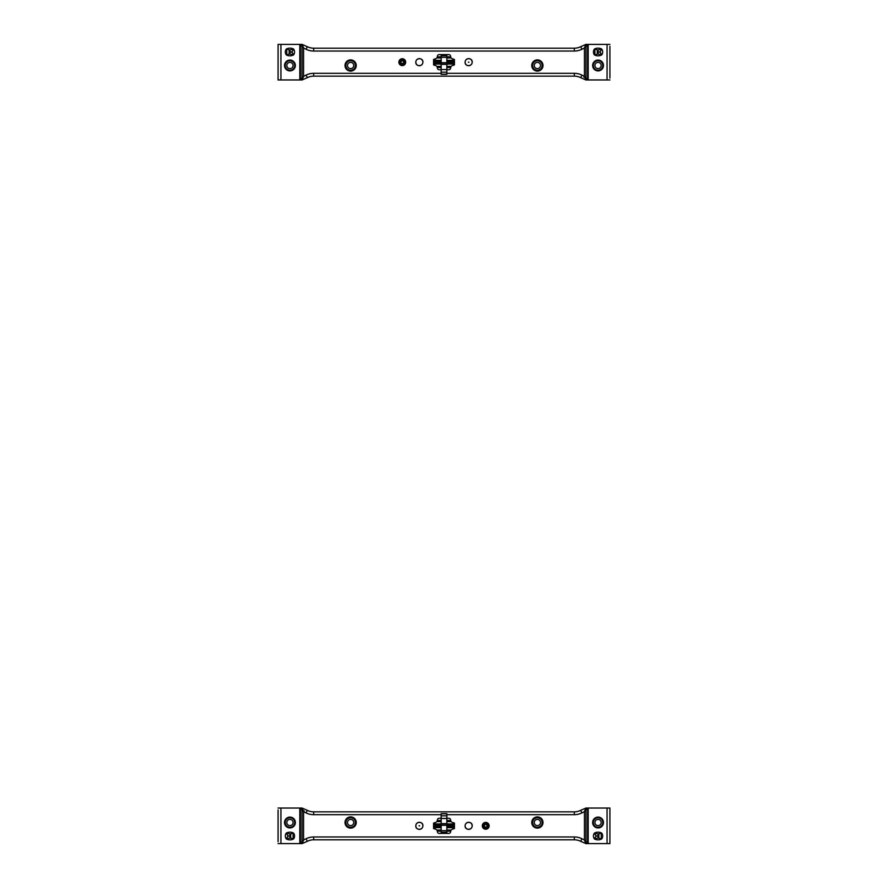 <?xml version="1.0" encoding="UTF-8"?>
<svg xmlns="http://www.w3.org/2000/svg" width="888" height="888" viewBox="0 0 888 888"><rect width="100%" height="100%" fill="white"/><g stroke="black" fill="none" stroke-linecap="round" stroke-linejoin="round"><path stroke-width="1.33" d="M609.912 46.298L609.912 78.055M446.842 73.316L574.314 73.316A17.094 17.094 -166.7 0 1 581.951 75.114L584.426 76.357L584.426 47.996L581.951 49.24L580.674 46.687L585.925 44.4L609.912 44.4M609.912 79.953L585.925 79.953L580.674 77.656A14.252 14.252 0 0 0 574.314 76.157L313.686 76.157A14.252 14.252 0 0 0 307.326 77.656L302.075 79.953L278.088 79.953L278.088 44.4L302.075 44.4L307.326 46.687A14.252 14.252 0 0 0 313.686 48.196L574.314 48.196A14.252 14.252 0 0 0 580.674 46.687A14.252 14.252 0 0 1 574.314 48.196L574.314 51.038L313.686 51.038A17.094 17.094 13.3 0 1 306.049 49.24L303.574 47.996L303.574 76.357L300.177 79.953M585.214 45.876L585.958 46.343L584.426 47.996L585.214 45.876A5.65 4.185 -98.2 0 1 586.102 44.4M587.823 79.953L585.958 78.011L585.214 78.477L584.426 76.357L585.958 78.011L585.958 46.343L587.823 44.4M587.579 44.4L587.579 79.953M592.64 65.49A5.417 5.417 -0 0 1 598.057 60.073A5.417 5.417 -0 0 1 603.474 65.49A5.417 5.417 180 0 1 598.057 70.907A5.417 5.417 180 0 1 592.64 65.49M601.687 54.912A4.862 4.862 0 0 0 601.687 49.051A7.681 7.681 0 0 0 594.427 49.051A4.862 4.862 0 0 0 594.427 54.912A7.681 7.681 0 0 0 601.687 54.912A4.862 4.862 0 0 0 601.687 49.051A7.681 7.681 0 0 0 594.427 49.051A4.862 4.862 0 0 0 594.427 54.912A7.681 7.681 0 0 0 601.687 54.912M585.214 78.477A5.65 4.196 98.3 0 0 586.102 79.953M441.158 69.764L439.249 69.764A1.898 1.898 0 0 1 437.362 67.976A2.842 2.842 0 0 0 434.521 65.301L433.566 64.835L433.566 59.518L434.521 59.052A2.842 2.842 0 0 0 437.362 56.377A1.898 1.898 0 0 1 439.249 54.59L448.751 54.59A1.898 1.898 0 0 1 450.638 56.377A2.842 2.842 0 0 0 453.479 59.052L454.434 59.518L454.434 64.835L453.479 65.301A2.842 2.842 0 0 0 450.638 67.976A1.898 1.898 0 0 1 448.751 69.764L446.842 69.764M472.183 62.171A3.53 3.53 178.3 0 0 468.653 58.641A3.53 3.53 178.3 0 0 465.112 62.171A3.53 3.53 1.3 0 0 468.653 65.712A3.53 3.53 1.3 0 0 472.183 62.171L472.183 62.171C472.127 66.833 464.724 66.678 465.09 62.171A3.53 3.53 180 0 1 468.653 58.641A3.53 3.53 180 0 1 472.183 62.171A3.53 3.53 180 0 1 468.653 65.712A3.53 3.53 180 0 1 465.112 62.171L465.112 62.171C465.168 57.509 472.583 57.676 472.205 62.171M422.888 62.171A3.53 3.53 178.3 0 0 419.347 58.641A3.53 3.53 178.3 0 0 415.817 62.171A3.53 3.53 1.3 0 0 419.347 65.712A3.53 3.53 1.3 0 0 422.888 62.171L422.888 62.171C422.832 66.833 415.418 66.678 415.795 62.171A3.53 3.53 180 0 1 419.347 58.641A3.53 3.53 180 0 1 422.888 62.171A3.53 3.53 180 0 1 419.347 65.712A3.53 3.53 180 0 1 415.817 62.171L415.817 62.171C415.873 57.509 423.276 57.676 422.91 62.171M405.694 62.171A3.408 3.408 0 0 0 400.577 59.219A3.408 3.408 0 0 0 400.577 65.135A3.408 3.408 0 0 0 405.694 62.171M593.306 65.49A4.751 4.751 180 0 1 598.057 60.75A4.751 4.751 180 0 1 602.808 65.49A4.751 4.751 0 0 1 598.057 70.241A4.751 4.751 0 0 1 593.306 65.49M300.177 44.4L303.574 47.996L302.786 45.876L302.042 46.343L302.042 78.011L302.786 78.477A5.65 4.185 81.8 0 1 301.898 79.953M307.326 77.656L306.049 75.114A17.094 17.094 166.7 0 1 313.686 73.316A17.083 17.083 166.7 0 0 306.049 75.114L303.574 76.357L302.786 78.477M301.898 44.4A5.694 4.218 98.2 0 1 302.786 45.876M441.158 67.51L437.296 67.51A2.842 2.842 0 0 0 436.763 66.389L441.158 66.389M441.158 57.953L436.763 57.953A2.842 2.842 0 0 0 437.296 56.832L441.158 56.832M446.842 56.832L450.704 56.832A2.842 2.842 0 0 0 451.237 57.953L446.842 57.953M446.842 66.389L451.237 66.389A2.842 2.842 0 0 0 450.704 67.51L446.842 67.51M601.187 65.49A3.13 3.13 180 0 0 598.057 62.371A3.13 3.13 180 0 0 594.927 65.49A3.13 3.13 -0 0 0 598.057 68.62A3.13 3.13 -0 0 0 601.187 65.49M583.793 77.101L584.226 76.257M300.421 79.953L300.421 44.4M347.486 65.49A3.13 3.13 -0 0 1 350.616 62.371A3.13 3.13 -0 0 1 353.746 65.49A3.13 3.13 180 0 1 350.616 68.62A3.13 3.13 180 0 1 347.486 65.49M534.254 65.49A3.13 3.13 -0 0 1 537.384 62.371A3.13 3.13 -0 0 1 540.514 65.49A3.13 3.13 180 0 1 537.384 68.62A3.13 3.13 180 0 1 534.254 65.49M404.806 59.873L404.673 59.807C406.216 62.005 405.849 63.825 403.596 65.279L403.707 65.279M400.865 65.279L400.976 65.279C398.723 63.825 398.357 62.005 399.9 59.807L399.767 59.873M594.472 54.668A8.314 8.314 0 0 0 594.472 49.295L597.291 49.739L597.291 54.224L594.472 54.668M600.099 52.115L601.642 54.668L598.501 54.224L597.413 52.115L600.099 52.115M601.642 49.295L600.099 51.859L597.413 51.859L598.501 49.739L601.642 49.295M446.842 55.123L441.158 55.678L446.842 55.123M403.985 59.219A5.594 5.594 135.8 0 0 402.297 58.952L401.887 58.974M401.032 65.146A3.208 3.197 -176.9 0 0 401.42 65.279L401.398 65.39A3.374 3.374 -0 0 0 403.174 65.39L405.472 62.171A3.186 3.186 -0.3 0 1 402.286 65.357A3.186 3.186 -0.3 0 1 399.101 62.171A3.186 3.186 -179.7 0 1 402.286 58.997A3.186 3.186 -179.7 0 1 405.472 62.171A3.219 3.219 0 0 1 402.286 65.401A3.219 3.219 0 0 1 399.067 62.171A3.219 3.219 180 0 1 402.286 58.952A3.219 3.219 180 0 1 405.505 62.171L404.673 59.807L402.297 58.952L400 59.907M284.526 65.49A5.417 5.417 -0 0 1 289.943 60.073A5.417 5.417 -0 0 1 295.36 65.49A5.417 5.417 180 0 1 289.943 70.907A5.417 5.417 180 0 1 284.526 65.49M293.573 54.912A4.862 4.862 0 0 0 293.573 49.051A7.681 7.681 0 0 0 286.313 49.051A4.862 4.862 0 0 0 286.313 54.912A7.681 7.681 0 0 0 293.573 54.912A4.862 4.862 0 0 0 293.573 49.051A7.681 7.681 0 0 0 286.313 49.051A4.862 4.862 0 0 0 286.313 54.912A7.681 7.681 0 0 0 293.573 54.912M278.088 78.055L278.088 79.953M278.088 44.4L278.088 46.298M441.158 74.359L441.158 69.541L446.842 69.541L446.842 74.359L441.158 74.359M446.842 55.678L446.842 64.402L441.158 64.402L441.158 69.541M441.158 64.402L441.158 55.678M446.842 64.402L446.842 69.541M468.942 62.171L468.353 62.171M404.573 59.907L400.899 59.263M402.253 58.952A5.594 5.594 0 0 1 402.308 58.952A5.594 5.594 122 0 0 402.264 58.952A5.594 5.594 0 0 1 402.308 58.952L400.244 59.685M285.192 65.49A4.751 4.751 180 0 1 289.943 60.75A4.751 4.751 180 0 1 294.694 65.49A4.751 4.751 0 0 1 289.943 70.241A4.751 4.751 0 0 1 285.192 65.49M446.842 62.981L441.158 62.981M401.376 65.468L403.152 65.279A3.086 3.075 176.5 0 0 403.541 65.146M293.073 65.49A3.13 3.13 180 0 0 289.943 62.371A3.13 3.13 180 0 0 286.813 65.49A3.13 3.13 0 0 0 289.943 68.62A3.13 3.13 0 0 0 293.073 65.49M441.158 62.537L433.677 62.537L433.566 63.148M433.566 61.805L433.566 62.537M441.158 61.805L433.677 61.805L433.677 61.139L441.158 61.139M446.842 61.805L454.323 61.805L454.434 61.205M454.434 61.805L454.323 63.215L446.842 63.215M446.842 62.537L454.434 62.537M286.358 54.668A8.314 8.314 0 0 0 286.358 49.295L289.177 49.739L289.177 54.224L286.358 54.668M291.986 52.115L293.528 54.668L290.387 54.224L289.299 52.115L291.986 52.115M293.528 49.295L291.986 51.859L289.299 51.859L290.387 49.739L293.528 49.295M399.722 60.473A3.086 3.086 161.4 0 0 399.2 62.171L399.167 62.171A3.119 3.119 -22.5 0 1 404.495 59.962A3.152 3.152 67.4 0 1 405.405 62.171A3.119 3.119 135.1 0 1 402.286 65.301A3.119 3.119 -134.7 0 1 399.167 62.171L399.067 62.171M402.286 64.968A2.797 2.797 62.8 0 0 405.083 62.171A2.797 2.797 62.8 0 0 402.286 59.374A2.797 2.797 -60.7 0 0 399.489 62.171A2.797 2.797 -60.7 0 0 402.286 64.968L402.286 65.257A3.086 3.086 90 0 0 405.361 62.171A3.086 3.086 90 0 0 402.286 59.096A3.086 3.086 -90 0 0 399.212 62.171A3.086 3.086 -90 0 0 402.286 65.257A3.086 3.086 112.5 0 0 404.462 59.995A3.108 3.108 13.4 0 0 404.218 59.774M401.531 64.014L401.531 63.603A1.621 1.621 45 0 1 400.865 62.937L399.7 62.271L400.865 61.416A1.621 1.621 135 0 1 401.531 60.75L402.186 59.596L403.041 60.75A1.621 1.621 -135 0 1 403.707 61.416L404.873 62.082L403.707 62.937A1.621 1.621 -45 0 1 403.041 63.603L402.186 64.757L401.62 63.437A1.432 1.432 134.7 0 1 401.032 62.848L401.032 61.505A1.432 1.432 -135.4 0 1 401.62 60.917L402.952 60.917A1.432 1.432 -45.3 0 1 403.541 61.505L403.541 62.848A1.432 1.432 44.6 0 1 402.952 63.425L401.631 63.437M403.041 64.014L402.186 64.757M401.72 63.603L402.186 64.591M400.444 62.937L401.01 61.538M399.7 62.271L400.865 62.748L399.878 62.271L400.444 61.605L399.7 62.082M401.531 60.34L402.93 60.906M402.186 59.596L401.72 60.75L402.186 59.762L402.852 60.34L402.386 59.596M404.129 61.416L403.563 62.815M404.873 62.082L403.541 61.505L404.695 62.082L404.129 62.748L404.873 62.271M402.386 64.757L402.375 63.592L403.041 63.603L402.197 63.592M399.878 62.082L400.976 62.715M402.286 60.739L402.286 60.75A1.421 1.421 0 0 0 400.865 62.171A1.421 1.421 0 0 0 402.286 63.603A1.421 1.421 0 0 0 403.707 62.216A1.421 1.421 0 0 0 402.364 60.761L402.386 59.762M403.596 61.627L404.695 62.271M278.088 841.702L278.088 809.945M441.158 814.685L313.686 814.685A17.094 17.094 13.3 0 1 306.049 812.886L303.574 811.643L303.574 840.004L306.049 838.76L307.326 841.313L302.075 843.6L278.088 843.6M278.088 808.047L302.075 808.047L307.326 810.344A14.252 14.252 0 0 0 313.686 811.843L574.314 811.843A14.252 14.252 0 0 0 580.674 810.344L585.925 808.047L609.912 808.047L609.912 843.6L585.925 843.6L580.674 841.313A14.252 14.252 0 0 0 574.314 839.804L313.686 839.804A14.252 14.252 0 0 0 307.326 841.313A14.252 14.252 0 0 1 313.686 839.804L313.686 836.962L574.314 836.962A17.094 17.094 -166.7 0 1 581.951 838.76L584.426 840.004L584.426 811.643L587.823 808.047M302.786 842.124L302.042 841.658L303.574 840.004L302.786 842.124A5.65 4.185 81.8 0 1 301.898 843.6M300.177 808.047L302.042 809.989L302.786 809.523L303.574 811.643L302.042 809.989L302.042 841.658L300.177 843.6M300.421 843.6L300.421 808.047M295.36 822.51A5.417 5.417 180 0 1 289.943 827.927A5.417 5.417 180 0 1 284.526 822.51A5.417 5.417 -0 0 1 289.943 817.093A5.417 5.417 -0 0 1 295.36 822.51M286.313 833.088A4.862 4.862 0 0 0 286.313 838.949A7.681 7.681 0 0 0 293.573 838.949A4.862 4.862 0 0 0 293.573 833.088A7.681 7.681 0 0 0 286.313 833.088A4.862 4.862 0 0 0 286.313 838.949A7.681 7.681 0 0 0 293.573 838.949A4.862 4.862 0 0 0 293.573 833.088A7.681 7.681 0 0 0 286.313 833.088M302.786 809.523A5.65 4.196 -81.7 0 0 301.898 808.047M446.842 818.237L448.751 818.237A1.898 1.898 0 0 1 450.638 820.024A2.842 2.842 0 0 0 453.479 822.699L454.434 823.165L454.434 828.482L453.479 828.948A2.842 2.842 0 0 0 450.638 831.623A1.898 1.898 0 0 1 448.751 833.41L439.249 833.41A1.898 1.898 0 0 1 437.362 831.623A2.842 2.842 0 0 0 434.521 828.948L433.566 828.482L433.566 823.165L434.521 822.699A2.842 2.842 0 0 0 437.362 820.024A1.898 1.898 0 0 1 439.249 818.237L441.158 818.237M415.817 825.829A3.53 3.53 -1.7 0 0 419.347 829.359A3.53 3.53 -1.7 0 0 422.888 825.829A3.53 3.53 -178.7 0 0 419.347 822.288A3.53 3.53 -178.7 0 0 415.817 825.829L415.817 825.829C415.873 821.167 423.276 821.322 422.91 825.829A3.53 3.53 0 0 1 419.347 829.359A3.53 3.53 0 0 1 415.817 825.829A3.53 3.53 -0 0 1 419.347 822.288A3.53 3.53 -0 0 1 422.888 825.829L422.888 825.829C422.832 830.491 415.418 830.324 415.795 825.829M465.112 825.829A3.53 3.53 -1.7 0 0 468.653 829.359A3.53 3.53 -1.7 0 0 472.183 825.829A3.53 3.53 -178.7 0 0 468.653 822.288A3.53 3.53 -178.7 0 0 465.112 825.829L465.112 825.829C465.168 821.167 472.583 821.322 472.205 825.829A3.53 3.53 0 0 1 468.653 829.359A3.53 3.53 0 0 1 465.112 825.829A3.53 3.53 -0 0 1 468.653 822.288A3.53 3.53 -0 0 1 472.183 825.829L472.183 825.829C472.127 830.491 464.724 830.324 465.09 825.829M482.306 825.829A3.408 3.408 0 0 0 487.423 828.782A3.408 3.408 0 0 0 487.423 822.865A3.408 3.408 0 0 0 482.306 825.829M294.694 822.51A4.751 4.751 -0 0 1 289.943 827.25A4.751 4.751 -0 0 1 285.192 822.51A4.751 4.751 180 0 1 289.943 817.759A4.751 4.751 180 0 1 294.694 822.51M587.823 843.6L584.426 840.004L585.214 842.124L585.958 841.658L585.958 809.989L585.214 809.523A5.65 4.185 -98.2 0 1 586.102 808.047M580.674 810.344L581.951 812.886A17.094 17.094 -13.3 0 1 574.314 814.685A17.083 17.083 -13.3 0 0 581.951 812.886L584.426 811.643L585.214 809.523M586.102 843.6A5.694 4.218 -81.8 0 1 585.214 842.124M446.842 820.49L450.704 820.49A2.842 2.842 0 0 0 451.237 821.611L446.842 821.611M446.842 830.047L451.237 830.047A2.842 2.842 0 0 0 450.704 831.168L446.842 831.168M441.158 831.168L437.296 831.168A2.842 2.842 0 0 0 436.763 830.047L441.158 830.047M441.158 821.611L436.763 821.611A2.842 2.842 0 0 0 437.296 820.49L441.158 820.49M286.813 822.51A3.13 3.13 0 0 0 289.943 825.629A3.13 3.13 0 0 0 293.073 822.51A3.13 3.13 180 0 0 289.943 819.38A3.13 3.13 180 0 0 286.813 822.51M304.207 810.899L303.774 811.743M587.579 808.047L587.579 843.6M540.514 822.51A3.13 3.13 180 0 1 537.384 825.629A3.13 3.13 180 0 1 534.254 822.51A3.13 3.13 0 0 1 537.384 819.38A3.13 3.13 0 0 1 540.514 822.51M353.746 822.51A3.13 3.13 180 0 1 350.616 825.629A3.13 3.13 180 0 1 347.486 822.51A3.13 3.13 0 0 1 350.616 819.38A3.13 3.13 0 0 1 353.746 822.51M483.194 828.127L483.327 828.193C481.784 825.995 482.151 824.175 484.404 822.721L484.293 822.721M487.135 822.721L487.024 822.721C489.277 824.175 489.643 825.995 488.1 828.193L488.234 828.127M293.528 833.333A8.314 8.314 0 0 0 293.528 838.705L290.709 838.261L290.709 833.777L293.528 833.333M287.901 835.885L286.358 833.333L289.499 833.777L290.587 835.885L287.901 835.885M286.358 838.705L287.901 836.141L290.587 836.141L289.499 838.261L286.358 838.705M441.158 832.877L446.842 832.322L441.158 832.877M484.016 828.782A5.594 5.594 -44.2 0 0 485.703 829.048L486.113 829.026M486.968 822.854A3.208 3.197 3.1 0 0 486.58 822.721L486.602 822.61A3.374 3.374 180 0 0 484.826 822.61L482.528 825.829A3.186 3.186 179.7 0 1 485.714 822.643A3.186 3.186 179.7 0 1 488.9 825.829A3.186 3.186 0.3 0 1 485.714 829.004A3.186 3.186 0.3 0 1 482.528 825.829A3.219 3.219 180 0 1 485.714 822.599A3.219 3.219 180 0 1 488.933 825.829A3.219 3.219 -0 0 1 485.714 829.048A3.219 3.219 -0 0 1 482.495 825.829L483.327 828.193L485.703 829.048L488 828.093M603.474 822.51A5.417 5.417 180 0 1 598.057 827.927A5.417 5.417 180 0 1 592.64 822.51A5.417 5.417 -0 0 1 598.057 817.093A5.417 5.417 -0 0 1 603.474 822.51M594.427 833.088A4.862 4.862 0 0 0 594.427 838.949A7.681 7.681 0 0 0 601.687 838.949A4.862 4.862 0 0 0 601.687 833.088A7.681 7.681 0 0 0 594.427 833.088A4.862 4.862 0 0 0 594.427 838.949A7.681 7.681 0 0 0 601.687 838.949A4.862 4.862 0 0 0 601.687 833.088A7.681 7.681 0 0 0 594.427 833.088M609.912 809.945L609.912 808.047M609.912 843.6L609.912 841.702M446.842 813.641L446.842 818.459L441.158 818.459L441.158 813.641L446.842 813.641M441.158 832.322L441.158 823.598L446.842 823.598L446.842 818.459M446.842 823.598L446.842 832.322M441.158 823.598L441.158 818.459M483.427 828.093L487.101 828.737M485.747 829.048A5.594 5.594 0 0 1 485.692 829.048A5.594 5.594 -58 0 0 485.736 829.048A5.594 5.594 0 0 1 485.692 829.048L487.756 828.315M602.808 822.51A4.751 4.751 -0 0 1 598.057 827.25A4.751 4.751 -0 0 1 593.306 822.51A4.751 4.751 180 0 1 598.057 817.759A4.751 4.751 180 0 1 602.808 822.51M441.158 825.019L446.842 825.019M486.624 822.532L484.848 822.721A3.086 3.075 -3.5 0 0 484.46 822.854M594.927 822.51A3.13 3.13 -0 0 0 598.057 825.629A3.13 3.13 -0 0 0 601.187 822.51A3.13 3.13 180 0 0 598.057 819.38A3.13 3.13 180 0 0 594.927 822.51M446.842 825.463L454.323 825.463L454.434 824.852M454.434 826.195L454.434 825.463M446.842 826.195L454.323 826.195L454.323 826.861L446.842 826.861M441.158 826.195L433.677 826.195L433.566 826.795M433.566 826.195L433.677 824.786L441.158 824.786M441.158 825.463L433.566 825.463M601.642 833.333A8.314 8.314 0 0 0 601.642 838.705L598.823 838.261L598.823 833.777L601.642 833.333M596.015 835.885L594.472 833.333L597.613 833.777L598.701 835.885L596.015 835.885M594.472 838.705L596.015 836.141L598.701 836.141L597.613 838.261L594.472 838.705M488.278 827.527A3.086 3.086 -18.6 0 0 488.8 825.829L488.833 825.829A3.119 3.119 157.5 0 1 483.505 828.038A3.152 3.152 -112.6 0 1 482.595 825.829A3.119 3.119 -44.9 0 1 485.714 822.699A3.119 3.119 45.3 0 1 488.833 825.829L488.933 825.829M485.714 823.032A2.797 2.797 -117.2 0 0 482.917 825.829A2.797 2.797 -117.2 0 0 485.714 828.626A2.797 2.797 119.3 0 0 488.511 825.829A2.797 2.797 119.3 0 0 485.714 823.032L485.714 822.743A3.086 3.086 -90 0 0 482.639 825.829A3.086 3.086 -90 0 0 485.714 828.904A3.086 3.086 90 0 0 488.789 825.829A3.086 3.086 90 0 0 485.714 822.743A3.086 3.086 -67.5 0 0 483.538 828.005A3.108 3.108 -166.6 0 0 483.782 828.227M486.469 823.986L486.469 824.397A1.621 1.621 -135 0 1 487.135 825.063L488.3 825.729L487.135 826.584A1.621 1.621 -45 0 1 486.469 827.25L485.814 828.404L484.959 827.25A1.621 1.621 45 0 1 484.293 826.584L483.128 825.918L484.293 825.063A1.621 1.621 135 0 1 484.959 824.397L485.814 823.243L486.38 824.564A1.432 1.432 -45.3 0 1 486.968 825.152L486.968 826.495A1.432 1.432 44.6 0 1 486.38 827.083L485.048 827.083A1.432 1.432 134.7 0 1 484.46 826.495L484.46 825.152A1.432 1.432 -135.4 0 1 485.048 824.575L486.369 824.564M484.959 823.986L485.814 823.243M486.28 824.397L485.814 823.409M487.556 825.063L486.99 826.462M488.3 825.729L486.968 825.152L488.123 825.729L487.556 826.395L488.3 825.918M486.469 827.66L485.07 827.094M485.814 828.404L486.28 827.25L485.814 828.238L485.148 827.66L485.614 828.404M483.871 826.584L484.437 825.185M483.128 825.918L484.46 826.495L483.305 825.918L483.871 825.252L483.128 825.729M485.614 823.243L485.625 824.408L484.959 824.397L485.803 824.408M488.123 825.918L487.024 825.285M485.714 827.261L485.714 827.25A1.421 1.421 0 0 0 487.135 825.829A1.421 1.421 0 0 0 485.714 824.397A1.421 1.421 0 0 0 484.293 825.785A1.421 1.421 0 0 0 485.636 827.239L485.614 828.238M484.404 826.373L483.305 825.729M607.059 44.4L607.059 79.953M588.189 79.953L588.189 44.4M574.314 76.157L574.314 73.316A17.105 17.105 -166.7 0 1 581.951 75.114L580.674 77.656M574.314 51.038A17.094 17.094 -13.3 0 0 581.951 49.24A17.083 17.083 -13.3 0 1 574.314 51.038L313.686 51.038L313.686 48.196M313.686 76.157L313.686 73.316L441.158 73.316M345.01 65.49A5.606 5.606 180 0 1 350.616 59.885A5.606 5.606 180 0 1 356.232 65.49A5.606 5.606 0 0 1 350.616 71.107A5.606 5.606 0 0 1 345.01 65.49M531.768 65.49A5.606 5.606 180 0 1 537.384 59.885A5.606 5.606 180 0 1 542.99 65.49A5.606 5.606 -0 0 1 537.384 71.107A5.606 5.606 -0 0 1 531.768 65.49M313.686 51.038A17.105 17.105 13.3 0 1 306.049 49.24L307.326 46.687M345.854 65.49A4.762 4.762 180 0 1 350.616 60.728A4.762 4.762 180 0 1 355.378 65.49A4.762 4.762 0 0 1 350.616 70.252A4.762 4.762 0 0 1 345.854 65.49M532.622 65.49A4.762 4.762 180 0 1 537.384 60.728A4.762 4.762 180 0 1 542.146 65.49A4.762 4.762 -0 0 1 537.384 70.252A4.762 4.762 -0 0 1 532.622 65.49M402.22 58.952A5.594 5.594 122 0 0 400.588 59.219M299.811 44.4L299.811 79.953M280.941 79.953L280.941 44.4M433.566 60.306L441.158 60.306M446.842 60.306L454.434 60.306M454.434 64.047L446.842 64.047M441.158 64.047L433.566 64.047M441.158 55.633L446.842 55.633M433.566 63.326L441.158 63.215M454.434 61.028L446.842 61.139M446.842 74.181L441.158 74.181M441.158 72.206L446.842 72.206M441.158 62.715L446.842 62.715M441.158 57.354L446.842 57.354M441.158 55.778L446.842 55.778M402.286 60.75A1.421 1.421 0 0 0 400.865 62.171A1.421 1.421 0 0 0 402.286 63.603A1.421 1.421 0 0 0 403.707 62.216A1.421 1.421 0 0 0 402.364 60.761M280.941 843.6L280.941 808.047M299.811 808.047L299.811 843.6M313.686 811.843L313.686 814.685A17.105 17.105 13.3 0 1 306.049 812.886L307.326 810.344M306.049 838.76A17.083 17.083 166.7 0 1 313.686 836.962A17.094 17.094 166.7 0 0 306.049 838.76M574.314 811.843L574.314 814.685L446.842 814.685M542.99 822.51A5.606 5.606 -0 0 1 537.384 828.115A5.606 5.606 -0 0 1 531.768 822.51A5.606 5.606 180 0 1 537.384 816.893A5.606 5.606 180 0 1 542.99 822.51M356.232 822.51A5.606 5.606 -0 0 1 350.616 828.115A5.606 5.606 -0 0 1 345.01 822.51A5.606 5.606 180 0 1 350.616 816.893A5.606 5.606 180 0 1 356.232 822.51M580.674 841.313L581.951 838.76A17.105 17.105 -166.7 0 0 574.314 836.962L574.314 839.804M542.146 822.51A4.762 4.762 -0 0 1 537.384 827.272A4.762 4.762 -0 0 1 532.622 822.51A4.762 4.762 180 0 1 537.384 817.748A4.762 4.762 180 0 1 542.146 822.51M355.378 822.51A4.762 4.762 0 0 1 350.616 827.272A4.762 4.762 0 0 1 345.854 822.51A4.762 4.762 180 0 1 350.616 817.748A4.762 4.762 180 0 1 355.378 822.51M419.647 825.829L419.058 825.829M485.78 829.048A5.594 5.594 -58 0 0 487.412 828.782M588.189 843.6L588.189 808.047M607.059 808.047L607.059 843.6M454.434 827.694L446.842 827.694M441.158 827.694L433.566 827.694M433.566 823.953L441.158 823.953M446.842 823.953L454.434 823.953M446.842 832.367L441.158 832.367M454.434 824.675L446.842 824.786M433.566 826.972L441.158 826.861M441.158 813.819L446.842 813.819M446.842 815.795L441.158 815.795M446.842 825.285L441.158 825.285M446.842 830.646L441.158 830.646M446.842 832.223L441.158 832.223M485.714 827.25A1.421 1.421 0 0 0 487.135 825.829A1.421 1.421 0 0 0 485.714 824.397A1.421 1.421 0 0 0 484.293 825.785A1.421 1.421 0 0 0 485.636 827.239"/></g></svg>
